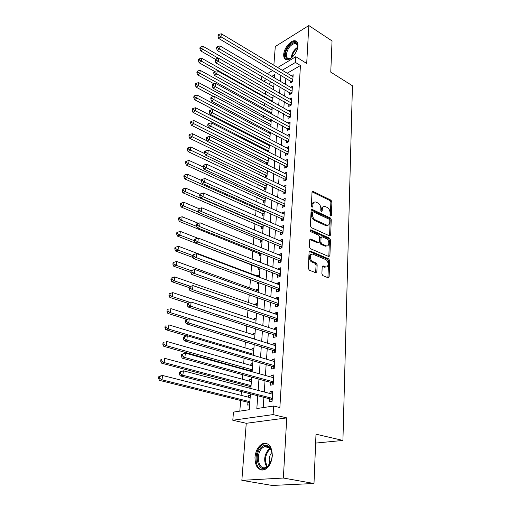 <?xml version="1.0" encoding="UTF-8"?>
<svg xmlns="http://www.w3.org/2000/svg" width="511" height="511" viewBox="0 0 511 511"><rect width="100%" height="100%" fill="white"/><g stroke="black" fill="none" stroke-linecap="round" stroke-linejoin="round"><path stroke-width="0.77" d="M330.681 215.981L331.403 215.406L331.901 201.896L330.975 200.159L312.86 191.331L312.023 192.2L311.352 205.927L312.17 207.23L312.783 206.604L312.873 204.815C313.09 202.765 314.003 201.819 315.613 201.992L317.829 202.95C319.765 204.138 320.774 206.022 320.863 208.609L320.78 210.385L321.445 211.624L322.185 211.049L322.262 209.274C322.467 207.23 323.361 206.291 324.945 206.457L327.097 207.396C329.001 208.558 329.997 210.423 330.093 212.998L330.023 214.761L330.681 215.981M272.306 455.825C271.999 446.275 268.722 442.258 262.482 443.778C258.234 446.122 255.73 450.632 254.983 457.313C255.168 467.009 258.496 471.059 264.966 469.462C269.169 467.022 271.616 462.481 272.306 455.825M297.951 45.856C298.047 42.637 296.961 40.931 294.687 40.733C290.401 40.375 283.95 48.526 283.707 54.517C283.573 57.82 284.691 59.557 287.054 59.73C291.296 60.03 297.766 51.847 297.951 45.856M321.892 273.839L322.869 275.64L328.126 277.76L329.129 276.77L329.723 260.699L328.765 258.917L310.222 251.048L309.104 251.974L308.299 268.332L309.296 270.159L315.811 272.785L316.846 271.795L317.159 264.807L316.175 262.999L313.013 261.689C309.57 260.45 309.634 253.054 313.058 254.229L325.571 259.492C328.924 260.719 328.886 268.039 325.52 266.857L323.176 265.905L322.179 266.883L321.892 273.839M313.99 483.502L272.12 485.45L241.85 480.34L283.356 478.034L313.99 483.502L315.996 434.197L342.919 440.431L352.443 85.765L330.764 72.147L332.041 40.931L308.829 25.55L306.696 63.466L295.818 56.708L295.46 62.444L300.449 65.517L279.862 407.567L273.647 406.015L273.098 414.593L232.792 420.246L233.482 412.096L249.24 409.707L250.441 393.892M283.356 478.034L286.741 417.889L273.098 414.593M329.633 235.884L330.674 235.015L331.243 219.679L330.304 217.935L312.029 209.376L311.142 210.27L310.381 225.862L311.352 227.657L329.633 235.884M330.489 239.946L329.908 255.647L328.854 256.56L310.337 248.653L309.353 246.839L309.692 239.972L310.656 239.027L318.487 242.425L319.439 241.486L319.63 237.008L318.666 235.22L310.835 231.732C309.96 230.793 309.953 230.161 310.816 229.816L329.544 238.183L330.489 239.946L329.429 240.317L328.841 255.998L329.908 255.647M308.829 25.55L275.295 46.52L273.851 65.242M248.333 397.175L248.467 395.45L250.288 395.91M247.937 402.278L247.72 405.108L249.611 404.808M249.566 381.155L249.694 379.564L251.495 380.05M249.17 386.284L249.042 388.021M250.78 365.403L250.895 363.941L252.683 364.452M250.384 370.545L250.333 371.261M251.974 349.907L252.076 348.572L253.846 349.109M253.149 334.673L253.245 333.459L254.995 334.015M254.306 319.682L254.389 318.589L256.126 319.164M255.443 304.933L255.519 303.956L257.237 304.55M256.56 290.42L256.624 289.552L258.33 290.171M256.037 297.242L255.96 298.162L257.41 297.728M257.659 276.138L257.716 275.378L259.409 276.017M257.199 282.149L257.065 283.854L258.853 283.279M258.77 261.76L258.796 261.421L260.469 262.079M258.336 267.33L258.151 269.77L259.933 269.169M259.403 253.501L259.218 255.902L260.987 255.27M260.45 239.883L260.271 242.252L262.028 241.594M261.485 226.482L261.306 228.807L263.05 228.123M262.501 213.279L262.328 215.572L264.059 214.863M263.504 200.274L263.331 202.535L265.056 201.8M264.494 187.467L264.321 189.69L266.033 188.936M265.465 174.845L265.298 177.042L266.998 176.257M266.423 162.415L266.276 164.306M267.368 150.164L267.285 151.25M290.452 80.955L290.325 82.974L292.707 81.619L293.154 74.708L291.379 75.73M289.692 92.555L289.558 94.605L291.96 93.277L292.413 86.263L290.567 87.298M288.913 104.327L288.779 106.409L291.2 105.113L291.653 97.991L289.737 99.038M288.127 116.278L287.987 118.386L290.42 117.115L290.887 109.891L288.894 110.951M287.329 128.402L287.188 130.541L289.635 129.302L290.107 121.969L288.032 123.036M286.518 140.71L286.377 142.882L288.843 141.668L289.322 134.227L287.156 135.306M285.694 153.204L285.547 155.408L288.032 154.226L288.517 146.67L286.262 147.762M284.857 165.883L284.71 168.125L287.208 166.976L287.706 159.304L285.342 160.409M284.007 178.767L283.861 181.041L286.377 179.923L286.875 172.13L284.41 173.248M283.151 191.842L282.998 194.154L285.528 193.075L286.039 185.161L283.509 186.317M282.27 205.122L282.117 207.472L284.665 206.425L285.183 198.389L282.634 199.609M281.382 218.612L281.229 221.001L283.79 219.992L284.32 211.829L281.746 213.113M280.482 232.32L280.322 234.741L282.902 233.776L283.439 225.479L280.846 226.827M279.562 246.245L279.402 248.704L282.002 247.778L282.545 239.346L279.958 240.298L279.926 240.758M278.629 260.393L278.469 262.89L281.082 262.009L281.638 253.443L279.032 254.35L278.993 254.919M277.684 274.771L277.518 277.313L280.156 276.47L280.711 267.764L278.086 268.633L278.041 269.31M276.719 289.386L276.553 291.966L279.204 291.168L279.773 282.321L277.134 283.145L277.077 283.937M275.742 304.237L275.57 306.862L278.24 306.108L278.821 297.115L276.157 297.894L276.1 298.807M274.746 319.343L274.573 322.013L277.262 321.304L277.85 312.157L275.174 312.892L275.103 313.926M273.736 334.699L273.557 337.413L276.266 336.755L276.866 327.455L274.164 328.139L274.088 329.301M272.708 350.31L272.523 353.075L275.257 352.469L275.863 343.009L273.149 343.641L273.059 344.938M271.66 366.195L271.475 368.999L274.222 368.45L274.848 358.824L272.108 359.412L272.012 360.836M270.594 382.349L270.408 385.205L273.174 384.706L273.807 374.921L271.047 375.451L270.945 377.016M300.449 65.517L287.188 73.22M285.873 78.24L285.457 84.309M285.074 89.879L284.64 96.119M284.257 101.689L283.816 108.102M283.433 113.672L282.979 120.27M282.596 125.84L282.129 132.624M281.746 138.187L281.261 145.162M280.884 150.726L280.386 157.899M280.002 163.45L279.498 170.827M279.115 176.378L278.591 183.96M278.208 189.504L277.671 197.297M277.288 202.835L276.738 210.851M276.355 216.377L275.793 224.616M275.41 230.135L274.829 238.611M274.445 244.117L273.845 252.824M273.468 258.323L272.848 267.279M272.472 272.759L271.839 281.963M271.462 287.438L270.811 296.897M270.434 302.352L269.763 312.087M269.393 317.523L268.703 327.525M268.326 332.948L267.617 343.232M267.247 348.636L266.518 359.214M266.148 364.592L265.401 375.47M265.03 380.829L264.257 392.007M263.893 397.341L263.184 407.599M269.514 398.784L269.323 401.691L272.108 401.25L272.753 391.292L269.974 391.765L269.859 393.476M265.701 91.162L265.452 94.228M264.717 103.299L264.513 105.834M263.721 115.62L263.561 117.613M262.711 128.133L262.59 129.564M261.683 140.838L261.613 141.688M261.178 147.021L261.089 148.107M260.182 159.323L260.029 161.221M259.173 171.811L258.956 174.538M258.151 184.49L257.857 188.074M257.103 197.355L256.746 201.832M256.049 210.423L255.615 215.808M254.976 223.69L254.465 230.02M253.884 237.161L253.296 244.462M252.779 250.844L252.108 259.147M251.655 264.749L250.933 273.602M250.447 279.645L249.77 287.961M249.221 294.821L248.595 302.557M247.969 310.26L247.394 317.388M246.698 325.961L246.174 332.463M245.408 341.936L244.929 347.787M244.092 358.185L243.67 363.372M243.249 368.552L243.191 369.268M242.751 374.729L242.386 379.219M241.971 384.381L241.831 386.131M241.39 391.567L241.083 395.342M240.668 400.477L239.806 411.138M271.788 82.169L268.562 84.047M272.733 86.448L273.883 85.784M271.807 97.812L273.021 97.128M270.862 109.335L272.146 108.639M269.904 121.03L271.252 120.315M268.92 132.898L270.345 132.164L269.821 139.203M267.924 144.932L268.792 144.498M268.294 151.761L268.882 151.473M266.55 164.44L267.949 163.775M260.572 247.426L261.613 247.043M258.796 261.421L260.565 260.802M257.716 275.378L259.505 274.784M256.624 289.552L258.419 288.99M255.519 303.956L257.327 303.425M254.389 318.589L256.209 318.091M253.245 333.459L255.072 332.993M252.076 348.572L253.922 348.144M250.895 363.941L252.747 363.545M249.694 379.564L251.559 379.2M248.467 395.45L250.345 395.124M315.638 443.082L342.919 440.431M286.741 417.889L246.251 423.293L241.85 480.34M246.251 423.293L232.792 420.246M261.44 79.94L261.683 77.052L262.309 76.676M257.755 395.77L256.829 408.557L273.647 406.015M280.884 75.283L280.443 81.37M280.041 86.959L279.587 93.219M279.185 98.808L278.719 105.247M278.316 110.836L277.837 117.46M277.435 123.042L276.943 129.851M276.54 135.441L276.036 142.441M275.633 148.024L275.116 155.223M274.714 160.799L274.177 168.202M273.775 173.772L273.225 181.386M272.823 186.949L272.261 194.78M271.858 200.338L271.277 208.386M270.875 213.937L270.281 222.215M269.878 227.753L269.265 236.261M268.869 241.792L268.237 250.543M267.834 256.062L267.189 265.056M266.787 270.568L266.122 279.817M265.726 285.31L265.037 294.815M264.647 300.296L263.938 310.075M263.542 315.543L262.82 325.596M262.424 331.039L261.677 341.38M261.287 346.809L260.521 357.438M260.131 362.848L259.339 373.777M258.949 379.162L258.138 390.404M295.46 62.444L282.206 70.243M267.33 73.686L272.746 70.461M277.671 67.529L295.818 56.708M274.484 77.876L274.726 74.651L271.858 76.337M266.831 79.301L263.612 81.192M250.85 388.494L251.712 377.182M252.127 371.759L252.964 360.766M253.373 355.324L254.191 344.631M254.606 339.17L255.398 328.771M255.813 323.291L256.579 313.179M257.001 307.686L257.748 297.849M258.17 292.337L258.892 282.775M259.313 277.249L260.022 267.956M260.444 262.418L261.134 253.373M261.555 247.822L262.226 239.027M262.648 233.47L263.299 224.917M263.721 219.347L264.353 211.03M264.775 205.454L265.394 197.367M265.816 191.778L266.416 183.915M266.844 178.326L267.425 170.674M267.847 165.079L268.416 157.644M268.843 152.042L269.393 144.805M270.779 126.562L271.303 119.721M271.724 114.113L272.235 107.463M272.657 101.849L273.149 95.385M273.577 89.77L274.056 83.491M283.516 186.26L285.892 187.396M282.647 199.456L285.042 200.568M281.765 212.857L284.18 213.949M280.865 226.469L283.305 227.536M279.958 240.298L282.417 241.339M279.032 254.35L281.51 255.366M278.086 268.633L280.596 269.616M277.134 283.145L279.664 284.097M276.157 297.894L278.712 298.82M275.174 312.892L277.748 313.786M274.164 328.139L276.77 328.995M273.149 343.641L275.768 344.465M272.108 359.412L274.758 360.198M271.047 375.451L273.724 376.198M269.974 391.765L272.676 392.48M323.303 206.827C322.051 207.006 321.355 207.958 321.221 209.682L322.262 209.274M321.144 211.388L321.221 209.682M313.926 202.369C312.675 202.567 311.978 203.525 311.831 205.23L312.873 204.815M311.748 206.968L311.831 205.23M330.355 215.719L330.86 202.299L329.94 200.568L312.087 191.849M329.531 235.839L330.195 220.069L329.256 218.325L311.218 209.868M329.812 220.458L329.154 219.225L313.128 211.752L312.508 212.384L312.419 214.281C312.496 216.926 313.524 218.836 315.498 220.005L326.951 225.21C328.605 225.421 329.531 224.463 329.736 222.33L329.812 220.458M312.643 211.944L311.461 212.787L312.508 212.384M327.583 225.268L325.347 225.402L314.444 220.401C312.47 219.232 311.448 217.328 311.371 214.684L311.461 212.787M328.733 256.509L328.841 255.998M309.8 239.474L317.427 242.795L318.232 242.418M310.164 230.372L328.484 238.554L329.544 238.183M326.063 245.753L326.414 245.874C329.659 246.909 329.582 239.889 326.344 238.637L321.981 236.708L321.055 237.641L320.87 242.112L321.828 243.9L326.063 245.753L325.002 246.11L326.899 245.938M321.272 236.957L319.995 238.011L321.055 237.641M325.002 246.11L320.767 244.264L319.803 242.482L319.995 238.011M329.429 240.317L328.484 238.554M326.056 266.946L324.447 267.196L322.307 266.327M311.403 254.504C308.389 254.312 308.848 260.955 311.94 262.034L313.013 261.689M315.626 272.714L316.079 265.152L315.102 263.344L311.94 262.034M327.915 277.677L328.65 261.038L327.692 259.262L309.225 251.444M273.787 87.055L203.186 46.373L202.822 49.331L200.612 50.851L215.444 59.308M200.778 48.047L200.925 46.859L200.044 47.472L199.897 48.654L200.778 48.047L218.44 58.286M200.925 46.859L203.186 46.373M200.612 50.851L199.897 48.654M292.841 79.601L221.008 36.83L221.346 33.815L293.027 76.72M291.928 82.067L218.682 38.427L221.008 36.83L218.912 35.508L219.047 34.307L218.12 34.946L217.98 36.153L218.912 35.508M217.98 36.153L218.682 38.427M221.346 33.815L219.047 34.307M285.413 54.415C285.649 46.373 296.808 37.967 297.683 45.338L297.613 48.021C294.464 50.385 292.579 53.514 291.953 57.424C287.744 60.036 285.566 59.033 285.413 54.415M297.76 46.565L297.702 46.041C297.389 44.361 296.533 43.486 295.128 43.403C290.574 44.54 287.648 48.213 286.339 54.434C286.237 57.072 287.131 58.465 289.022 58.605L290.753 58.216M296.802 41.627L295.422 41.282C291.161 40.918 284.755 49.011 284.518 54.958C284.384 57.149 284.889 58.682 286.026 59.57M261.485 447.138C264.692 444.436 267.56 444.602 270.089 447.63C272.267 450.983 272.695 455.186 271.379 460.232L267.643 466.607C258.822 475.115 252.651 454.675 261.485 447.138M271.999 452.842L270.293 448.441C268.62 446.282 266.608 445.681 264.264 446.646L262.322 447.968C255.123 454.03 258.509 471.359 266.276 467.195L268.032 465.987L270.134 463.298M267.049 443.612L263.472 444.065L261.038 445.726C253.91 451.775 254.638 469.149 262.258 470.114M271.929 452.433C269.169 455.748 268.499 459.485 269.929 463.649M272.919 98.438L201.717 58.273L201.347 61.275L199.124 62.77L214.633 71.425M199.29 59.985L199.437 58.778L198.555 59.378L198.402 60.579L199.29 59.985L272.702 101.312M199.437 58.778L201.717 58.273M199.124 62.77L198.402 60.579M272.037 109.986L200.223 70.358L199.846 73.412L197.616 74.874L214.077 83.861M197.776 72.102L197.929 70.882L197.035 71.47L196.882 72.69L197.776 72.102L271.82 112.899M197.929 70.882L200.223 70.358M197.616 74.874L196.882 72.69M271.149 121.707L198.709 82.635L198.325 85.733L196.083 87.164L213.655 96.541M196.237 84.411L196.396 83.172L195.496 83.747L195.343 84.986L196.237 84.411L270.926 124.658M196.396 83.172L198.709 82.635M196.083 87.164L195.343 84.986M270.242 133.595L197.169 95.097L196.786 98.246L194.525 99.645L269.821 139.145M194.678 96.911L194.838 95.653L193.937 96.221L193.778 97.48L194.678 96.911L270.019 136.59M194.838 95.653L197.169 95.097M194.525 99.645L193.778 97.48M292.094 91.226L219.641 48.999L219.986 45.939L292.279 88.307M291.206 93.698L217.296 50.57L219.641 48.999L217.526 47.67L217.667 46.444L216.728 47.076L216.587 48.296L217.526 47.67M216.587 48.296L217.296 50.57M219.986 45.939L217.667 46.444M291.334 103.024L218.248 61.358L218.593 58.248L291.519 100.06M290.478 105.496L215.891 62.898L218.248 61.358L216.115 60.017L216.255 58.771L215.316 59.397L215.176 60.637L216.115 60.017M215.176 60.637L215.891 62.898M218.593 58.248L216.255 58.771M290.561 115.001L216.83 73.916L217.188 70.761L290.753 111.992M289.737 117.473L214.46 75.43L216.83 73.916L214.684 72.562L214.824 71.304L213.879 71.91L213.739 73.169L214.684 72.562M213.739 73.169L214.46 75.43M217.188 70.761L214.824 71.304M289.775 127.156L215.393 86.678L215.757 83.472L289.973 124.103M288.99 129.628L213.01 88.16L215.393 86.678L213.228 85.311L213.374 84.028L212.423 84.628L212.276 85.905L213.228 85.311M212.276 85.905L213.01 88.16M215.757 83.472L213.374 84.028M269.329 145.654L195.611 107.764L195.215 110.957L192.947 112.331L268.907 151.211M193.094 109.616L193.254 108.332L192.347 108.888L192.187 110.165L193.094 109.616L269.093 148.695M193.254 108.332L195.611 107.764M192.947 112.331L192.187 110.165M288.983 139.49L213.93 99.651L214.301 96.387L289.181 136.392M288.236 141.969L211.535 101.095L213.93 99.651L211.752 98.272L211.899 96.962L210.941 97.55L210.794 98.853L211.752 98.272M210.794 98.853L211.535 101.095M214.301 96.387L211.899 96.962M268.396 157.893L194.02 120.622L193.618 123.873L191.338 125.208L267.975 163.45M191.484 122.519L191.644 121.216L190.731 121.759L190.571 123.055L191.484 122.519L268.16 160.984M191.644 121.216L194.02 120.622M191.338 125.208L190.571 123.055M288.172 152.016L212.448 112.829L212.819 109.514L288.376 148.867M287.469 154.494L286.53 153.632L210.034 114.247L212.448 112.829L210.245 111.436L210.398 110.114L209.433 110.683L209.286 112.005L210.245 111.436M209.286 112.005L210.034 114.247M212.819 109.514L210.398 110.114M206.795 140.717L192.411 133.697L192.002 136.993L189.709 138.296L267.029 175.867M189.849 135.626L190.009 134.304L189.096 134.834L188.929 136.15L189.849 135.626L267.215 173.453M190.009 134.304L192.411 133.697M189.709 138.296L188.929 136.15M287.354 164.734L210.934 126.23L211.318 122.857L287.559 161.533M286.697 167.212L285.706 166.311L208.514 127.609L210.934 126.23L208.718 124.825L208.871 123.477L207.907 124.032L207.753 125.38L208.718 124.825M207.753 125.38L208.514 127.609M211.318 122.857L208.871 123.477M204.924 153.696L190.769 146.976L190.354 150.33L188.048 151.601L266.071 188.476M188.182 148.95L188.348 147.609L187.428 148.12L187.262 149.461L188.182 148.95L266.25 186.106M188.348 147.609L190.769 146.976M188.048 151.601L187.262 149.461M286.524 177.643L209.401 139.854L209.791 136.424L286.728 174.398M285.911 180.127L284.863 179.182L206.961 141.196L209.401 139.854L207.166 138.43L207.325 137.063L206.348 137.606L206.189 138.973L207.166 138.43M206.189 138.973L206.961 141.196M209.791 136.424L207.325 137.063M203.008 166.886L189.102 160.473L188.68 163.878L186.362 165.11L265.094 201.277M186.496 162.485L186.662 161.125L185.736 161.623L185.563 162.983L186.496 162.485L188.68 163.878L265.273 198.951M186.662 161.125L189.102 160.473M186.362 165.11L185.563 162.983M201.436 180.466L187.409 174.194L186.981 177.656L184.65 178.85L264.104 214.262M184.778 176.25L184.95 174.864L184.017 175.343L183.845 176.729L184.778 176.25L186.981 177.656L264.276 211.995M184.95 174.864L187.409 174.194M184.65 178.85L183.845 176.729M199.852 194.282L185.691 188.137L185.257 191.657L182.906 192.813L263.101 227.452M183.027 190.239L183.206 188.827L182.267 189.294L182.088 190.705L183.027 190.239L185.257 191.657L263.274 225.242M183.206 188.827L185.691 188.137M182.906 192.813L182.088 190.705M198.958 208.622L183.941 202.318L183.5 205.895L181.137 207.012L262.086 240.847M181.252 204.464L181.431 203.027L180.492 203.48L180.313 204.911L181.252 204.464L183.5 205.895L198.645 212.206M181.431 203.027L183.941 202.318M181.137 207.012L180.313 204.911M198.357 223.307L182.159 216.734L181.712 220.375L179.335 221.448L261.051 254.452M179.45 218.925L179.629 217.469L178.684 217.903L178.499 219.36L179.45 218.925L181.712 220.375L196.588 226.36M179.629 217.469L182.159 216.734M179.335 221.448L178.499 219.36M197.834 238.241L180.351 231.394L179.891 235.098L177.509 236.127L259.997 268.262M177.611 233.636L177.796 232.154L176.844 232.569L176.659 234.051L177.611 233.636L179.891 235.098L194.519 240.77M177.796 232.154L180.351 231.394M177.509 236.127L176.659 234.051M259.352 276.777L178.511 246.308L178.045 250.077L175.643 251.061L193.177 257.576M175.746 248.602L175.931 247.094L174.973 247.49L174.781 248.998L175.746 248.602L178.045 250.077L192.819 255.589M175.931 247.094L178.511 246.308M175.643 251.061L174.781 248.998M258.266 291.04L176.64 261.479L176.161 265.318L173.746 266.25L190.929 272.376M173.842 263.823L174.034 262.29L173.069 262.667L172.878 264.2L173.842 263.823L176.161 265.318L191.152 270.683M174.034 262.29L176.64 261.479M173.746 266.25L172.878 264.2M257.161 305.533L174.73 276.917L174.251 280.82L171.824 281.702L189.147 287.623M171.907 279.306L172.105 277.748L171.134 278.105L170.942 279.664L171.907 279.306L174.251 280.82L190.514 286.403M172.105 277.748L174.73 276.917M171.824 281.702L170.942 279.664M256.043 320.256L172.795 292.624L172.303 296.591L169.863 297.428L187.537 303.202M169.939 295.071L170.137 293.48L169.167 293.819L168.969 295.409L169.939 295.071L172.303 296.591L189.983 302.391M170.137 293.48L172.795 292.624M169.863 297.428L168.969 295.409M254.906 335.229L170.821 308.606L170.323 312.649L167.864 313.428L187.045 319.401M167.94 311.11L168.145 309.494L167.161 309.813L166.956 311.423L167.94 311.11L170.323 312.649L254.619 339.01M167.161 309.813L168.145 309.494M167.864 313.428L166.956 311.423M253.75 350.444L168.815 324.881L168.304 328.995L165.832 329.723L186.802 335.919M165.903 327.436L166.107 325.794L165.123 326.088L164.912 327.73L165.903 327.436L168.304 328.995L253.456 354.289M165.123 326.088L166.107 325.794M165.832 329.723L164.912 327.73M285.675 190.756L207.843 153.702L208.233 150.215L285.892 187.46M285.119 193.247L284.007 192.251L205.39 155.005L207.843 153.702L205.588 152.272L205.748 150.873L204.764 151.403L204.604 152.795L205.588 152.272M204.604 152.795L205.39 155.005M208.233 150.215L205.748 150.873M284.819 204.074L206.252 167.787L206.655 164.242L285.036 200.727M284.314 206.572L283.139 205.524L203.787 169.052L206.252 167.787L203.978 166.343L204.145 164.925L203.154 165.436L202.995 166.848L203.978 166.343M202.995 166.848L203.787 169.052M206.655 164.242L204.145 164.925M283.944 217.603L204.643 182.114L205.045 178.511L284.167 214.198M283.503 220.107L282.257 219.002L202.158 183.334L204.643 182.114L202.35 180.651L202.516 179.208L201.519 179.706L201.353 181.143L202.35 180.651M201.353 181.143L202.158 183.334M205.045 178.511L202.516 179.208M283.062 231.349L203.001 196.684L203.41 193.017L283.286 227.887M282.679 233.859L281.363 232.703L200.497 197.866L203.001 196.684L200.689 195.208L200.855 193.746L199.858 194.218L199.686 195.687L200.689 195.208M199.686 195.687L200.497 197.866M203.41 193.017L200.855 193.746M282.161 245.312L201.328 211.509L201.749 207.779L282.385 241.799M325.303 266.927L325.935 267.023M281.848 247.829L280.456 246.615L198.811 212.646L201.328 211.509L198.996 210.021L199.169 208.526L198.166 208.986L197.993 210.481L198.996 210.021M197.993 210.481L198.811 212.646M201.749 207.779L199.169 208.526M281.248 259.499L199.629 226.597L200.056 222.802L281.478 255.928M281.012 262.034L279.53 260.751L197.099 227.689L199.629 226.597L197.278 225.089L197.45 223.575L196.441 224.016L196.269 225.53L197.278 225.089M196.269 225.53L197.099 227.689M200.056 222.802L197.45 223.575M280.315 273.922L197.898 241.952L198.338 238.088L280.552 270.293M280.156 276.457L278.591 275.122L195.355 242.993L197.898 241.952L195.528 240.425L195.7 238.88L194.685 239.308L194.512 240.847L195.528 240.425M194.512 240.847L195.355 242.993M198.338 238.088L195.7 238.88M279.37 288.574L196.141 257.576L196.582 253.641L279.613 284.889M279.21 291.053L277.639 289.724L193.58 258.566L196.141 257.576L193.746 256.037L193.925 254.465L192.903 254.868L192.724 256.439L193.746 256.037M192.724 256.439L193.58 258.566M196.582 253.641L193.925 254.465M278.412 303.477L194.346 273.481L194.8 269.482L278.655 299.727M278.259 305.891L276.668 304.569L191.766 274.426L194.346 273.481L191.932 271.929L192.117 270.325L191.088 270.709L190.903 272.312L191.932 271.929M190.903 272.312L191.766 274.426M194.8 269.482L192.117 270.325M277.435 318.628L192.526 289.68L192.979 285.604L277.684 314.814M277.281 320.972L275.678 319.656L189.926 290.567L192.526 289.68L190.086 288.108L190.271 286.479L189.236 286.837L189.051 288.466L190.086 288.108M189.051 288.466L189.926 290.567M192.979 285.604L190.271 286.479M187.352 303.259L187.16 304.92L188.208 304.588L188.393 302.927L187.352 303.259L191.133 302.02L276.694 330.157M188.393 302.927L191.133 302.02L190.667 306.172L188.054 307.002L274.675 334.999L276.298 336.302M276.445 334.034L190.667 306.172L188.208 304.588M187.16 304.92L188.054 307.002M185.436 319.988L185.244 321.681L186.291 321.368L186.483 319.675L185.436 319.988L189.249 318.743L275.685 345.755M186.483 319.675L189.249 318.743L188.77 322.971L186.145 323.744L273.653 350.603L275.288 351.9M275.435 349.696L188.77 322.971L186.291 321.368M185.244 321.681L186.145 323.744M252.568 365.914L166.765 341.444L166.254 345.634L163.763 346.305L252.153 371.376M163.827 344.063L164.037 342.383L163.041 342.657L162.837 344.331L163.827 344.063L166.254 345.634L252.274 369.817M163.041 342.657L164.037 342.383M163.763 346.305L162.837 344.331M251.374 381.64L164.689 358.313L164.159 362.574L161.661 363.187L250.135 386.533L250.958 387.089M161.712 360.99L161.93 359.284L160.927 359.533L160.716 361.232L161.712 360.99L164.159 362.574L251.073 385.613M160.927 359.533L161.93 359.284M161.661 363.187L160.716 361.232M250.154 397.635L162.568 375.489L162.032 379.833L159.515 380.382L248.914 402.521L249.745 403.064M159.56 378.229L159.777 376.486L158.774 376.716L158.557 378.447L159.56 378.229L162.032 379.833L249.847 401.672M158.774 376.716L160.058 376.051L162.568 375.489L159.777 376.486M159.515 380.382L158.557 378.447M183.481 337.03L183.283 338.748L184.337 338.461L184.535 336.736L183.481 337.03L187.333 335.772L274.663 361.622M184.535 336.736L187.333 335.772L186.847 340.083L184.196 340.792L272.619 366.47L274.266 367.76M274.407 365.633L186.847 340.083L184.337 338.461M183.283 338.748L184.196 340.792M181.488 354.385L181.29 356.141L182.35 355.88L182.555 354.123L181.488 354.385L185.372 353.127L273.621 377.763M182.555 354.123L185.372 353.127L184.88 357.515L182.216 358.166L271.565 382.618L273.232 383.889M273.359 381.845L184.88 357.515L182.35 355.88M181.29 356.141L182.216 358.166M179.463 372.072L179.259 373.86L180.326 373.624L180.53 371.836L179.463 372.072L183.385 370.807L272.567 394.185M180.53 371.836L183.385 370.807L182.881 375.278L180.198 375.866L270.491 399.04L272.171 400.298M272.299 398.337L182.881 375.278L180.326 373.624M179.259 373.86L180.198 375.866M330.413 215.783L331.403 215.406M311.78 207L312.783 206.604M321.189 211.433L322.185 211.049M312.093 191.829L313.102 191.414M329.94 200.568L330.975 200.159M330.86 202.299L331.901 201.896M311.231 209.836L312.234 209.446M329.256 218.325L330.304 217.935M330.195 220.069L331.243 219.679M329.614 235.386L330.674 235.015M311.371 214.684L312.419 214.281M314.444 220.401L315.498 220.005M325.347 225.402L326.401 225.019M309.826 239.416L310.797 239.071M317.293 242.744L318.353 242.38M310.241 230.11L310.924 229.861M319.803 242.482L320.87 242.112M320.767 244.264L321.828 243.9M322.364 266.218L323.265 265.937M324.21 267.112L325.29 266.774M315.102 263.344L316.175 262.999M316.079 265.152L317.159 264.807M315.772 272.133L316.846 271.795M309.264 251.374L310.222 251.048M327.692 259.262L328.765 258.917M328.65 261.038L329.723 260.699M328.049 277.096L329.129 276.77M292.746 81.096L291.621 81.734M292.777 80.566L291.251 81.428M291.283 57.488C291.947 53.016 294.093 49.58 297.728 47.178M266.768 466.933C263.465 460.916 264.104 455.033 268.684 449.278L270.127 448.211M270.543 448.799L269.38 449.686C265.03 455.084 264.359 460.705 267.362 466.543M270.472 126.396L270.804 126.223M269.118 138.519L269.897 138.123M269.495 138.807L269.859 138.622M291.998 92.702L290.868 93.328M292.03 92.178L290.497 93.021M291.238 104.48L290.101 105.087M291.27 103.957L289.724 104.787M290.465 116.431L289.322 117.025M290.497 115.914L288.945 116.732M289.686 128.561L288.53 129.142M289.718 128.05L288.153 128.849M268.192 150.585L268.984 150.196M268.569 150.873L268.946 150.688M288.894 140.87L287.731 141.445M288.926 140.372L287.348 141.145M267.253 162.83L268.051 162.447M267.636 163.111L268.013 162.932M288.089 153.37L286.92 153.926M288.121 152.878L286.53 153.632M266.308 175.254L267.106 174.883M266.691 175.535L267.068 175.356M287.271 166.056L286.09 166.599M287.297 165.577L285.706 166.311M265.343 187.863L266.142 187.505M265.726 188.137L266.11 187.971M286.441 178.939L285.253 179.47M286.467 178.467L284.863 179.182M264.359 200.663L265.171 200.318M264.749 200.938L265.132 200.772M263.363 213.655L264.181 213.323M263.759 213.93L264.142 213.77M262.354 226.852L263.171 226.526M262.756 227.12L263.139 226.967M261.332 240.247L262.156 239.94M261.734 240.515L262.124 240.368M260.291 253.852L261.115 253.558M260.693 254.12L261.083 253.98M253.066 355.228L253.386 355.158M285.598 192.027L284.403 192.532M285.623 191.555L284.007 192.251M284.736 205.313L283.541 205.805M284.768 204.854L283.139 205.524M283.867 218.81L282.66 219.283M283.899 218.357L282.257 219.002M282.985 232.518L281.772 232.978M283.011 232.077L281.363 232.703M282.085 246.449L280.865 246.89M282.117 246.021L280.456 246.615M281.178 260.604L279.945 261.025M281.203 260.182L279.53 260.751M280.245 274.988L279.006 275.391M280.277 274.579L278.591 275.122M279.306 289.609L278.054 289.986M279.332 289.207L277.639 289.724M278.348 304.473L277.09 304.831M276.681 304.575L278.374 304.09L276.668 304.569M277.377 319.579L276.106 319.918M277.396 319.203L275.678 319.656M276.387 334.941L275.11 335.254M276.406 334.577L274.675 334.999M275.378 350.565L274.094 350.853M275.397 350.214L273.653 350.603M251.335 370.814L252.21 370.635M251.776 371.05L252.185 370.967M250.135 386.533L251.016 386.373M250.575 386.77L250.99 386.693M248.914 402.521L249.796 402.374M249.355 402.751L249.77 402.681M274.356 366.457L273.059 366.719M274.375 366.112L272.619 366.47M273.308 382.618L272.005 382.854M273.334 382.292L271.565 382.618M272.254 399.065L270.939 399.276M272.274 398.752L270.491 399.04M312.208 191.599L312.86 191.331M311.333 209.644L312.029 209.376M325.897 225.594L326.951 225.21M309.902 239.289L310.656 239.027M317.427 242.795L318.487 242.425M310.298 230.007L310.816 229.816M325.347 246.232L326.414 245.874M322.415 266.142L323.176 265.905M324.447 267.196L325.52 266.857M309.327 251.271L310.107 251.01M297.702 46.041L297.683 45.338M297.306 44.789L295.128 43.403M270.293 448.441L270.089 447.63M269.757 447.783L264.264 446.646M277.396 319.234L275.729 319.675M276.406 334.635L274.765 335.037M275.397 350.291L273.781 350.655M251.501 370.877L252.204 370.731M250.339 386.61L251.003 386.488M249.151 402.611L249.783 402.508M274.369 366.215L272.785 366.534M273.328 382.413L271.769 382.694M272.261 398.887L270.734 399.136"/></g></svg>
